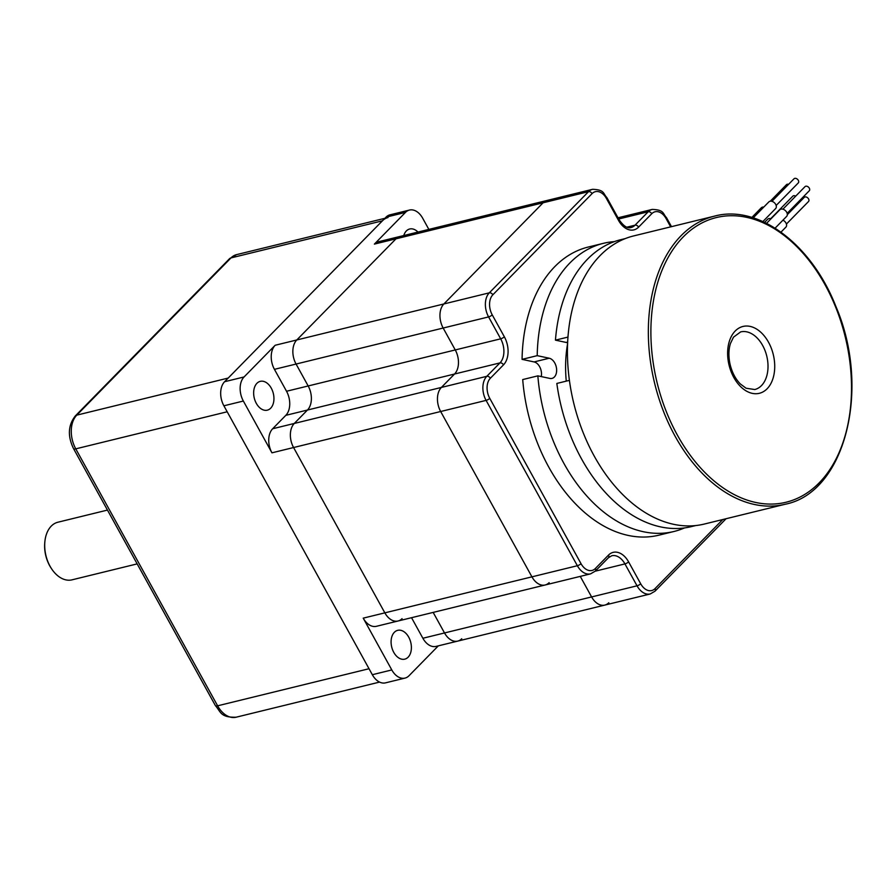 <?xml version="1.0" encoding="UTF-8"?>
<svg xmlns="http://www.w3.org/2000/svg" width="896" height="896" viewBox="0 0 896 896"><rect width="100%" height="100%" fill="white"/><g stroke="black" fill="none" stroke-linecap="round" stroke-linejoin="round"><path stroke-width="1.34" d="M107.464 510.082L57.938 522.211A29.669 19.6 76.2 0 0 44.89 541.442A29.669 19.6 76.2 0 0 50.053 566.261A29.669 19.6 76.2 0 0 51.587 568.803A29.669 19.6 76.2 0 0 71.613 579.936L137.166 563.886M388.024 217.549A24.92 16.464 76.2 0 0 382.402 220.83L228.189 378.067L76.776 415.139A24.92 16.464 76.2 0 0 75.768 448.851L217.616 705.813A24.92 16.464 76.2 0 0 236.096 717.214L379.557 682.091M215.41 705.634L73.562 448.672A5.936 1.691 -28.9 0 0 75.768 448.851L227.192 411.779L369.029 668.73L217.616 705.813A5.936 1.691 151.1 0 1 215.41 705.634C220.853 711.738 220.17 717.595 236.096 717.214M44.89 541.442L44.8 542.338A27.888 18.424 76.2 0 0 51.094 568.064L51.587 568.803M785.154 504.258L704.245 524.07A148.333 98 -103.8 0 1 583.464 433.395A148.333 98 -103.8 0 1 633.696 235.917L714.594 216.104A148.333 98 -103.8 0 0 654.685 383.488A148.333 98 -103.8 0 0 785.154 504.258C845.118 492.621 871.304 388.931 836.013 306.757C811.742 244.317 758.509 204.176 714.594 216.104M684.488 527.934A148.333 98 -103.8 0 1 673.971 531.485L658.829 535.192A148.333 98 -103.8 0 1 522.704 379.568L537.846 375.861L549.864 378.426A10.382 6.866 -103.8 0 0 552.014 378.403A10.382 6.866 -103.8 0 0 556.506 368.267A10.382 6.866 -103.8 0 0 549.214 358.221L537.208 355.656L522.066 359.363A148.333 98 -103.8 0 1 588.269 247.038L603.411 243.331A148.333 98 -103.8 0 1 614.376 241.618M541.251 376.589A10.382 6.866 76.2 0 0 534.083 361.928L522.066 359.363M673.971 531.485A148.333 98 -103.8 0 1 537.846 375.861M695.598 525.582L691.13 526.669A147.739 97.608 -103.8 0 1 556.83 383.443L569.419 380.363M568.008 337.075L555.453 340.144L566.16 342.44A22.254 14.706 -103.8 0 1 567.661 342.866M555.453 340.144A147.739 97.608 -103.8 0 1 620.861 239.669L625.33 238.571M537.208 355.656A148.333 98 -103.8 0 1 603.411 243.331M566.261 381.136A106.803 70.56 -103.8 0 1 567.627 343.526M787.147 213.338L809.256 190.792A2.968 2.061 -135.6 0 0 808.584 187.242A2.968 2.061 -135.6 0 0 805.022 186.637L782.914 209.182M670.667 226.867L666.075 218.557A14.829 9.8 76.2 0 0 651.739 213.73L638.59 227.136A20.765 13.72 76.2 0 1 618.509 220.371A2.968 0.84 151.1 0 0 618.934 219.464L606.838 197.557C603.03 193.659 604.8 189.683 592.536 189.314L547.12 200.446A17.797 11.76 76.2 0 0 543.099 202.787L443.878 303.957A17.797 11.76 76.2 0 0 443.162 328.037L455.258 349.944L443.162 328.037A17.797 11.76 -103.8 0 1 443.878 303.957L543.099 202.787A17.797 11.76 -103.8 0 1 547.12 200.446L400.019 236.454A17.797 11.76 76.2 0 0 396.01 238.806L296.789 339.965A17.797 11.76 76.2 0 0 296.072 364.056L308.168 385.963A17.797 11.76 76.2 0 1 307.44 410.043L294.291 423.45L272.664 428.747L285.813 415.341L307.44 410.043L294.291 423.45L441.392 387.43L454.541 374.024L441.392 387.43A17.797 11.76 76.2 0 0 440.664 411.51A17.797 11.76 -103.8 0 1 441.392 387.43L486.808 376.309A2.968 2.061 44.4 0 1 490.347 378.269A14.829 9.8 76.2 0 0 489.754 398.339L581.022 563.674A14.829 9.8 76.2 0 0 595.358 568.501L608.507 555.094A2.968 2.061 44.4 0 1 608.462 557.704L611.733 555.766A17.797 11.76 76.2 0 1 624.938 563.909L637.034 585.816L591.606 596.938L580.261 576.397L591.606 596.938A17.797 11.76 76.2 0 0 604.8 605.091A17.797 11.76 -103.8 0 1 591.606 596.938L444.517 632.957A17.797 11.76 76.2 0 0 457.71 641.11A17.797 11.76 76.2 0 0 461.731 638.758M428.848 229.398L422.677 218.21A17.797 11.76 76.2 0 0 409.472 210.056A17.797 11.76 76.2 0 0 405.462 212.408L374.382 244.104A17.797 11.76 76.2 0 1 378.392 241.752L400.019 236.454A17.797 11.76 76.2 0 0 396.01 238.806L296.789 339.965A17.797 11.76 76.2 0 0 296.072 364.056L308.168 385.963L455.258 349.944A17.797 11.76 -103.8 0 1 454.541 374.024A17.797 11.76 76.2 0 0 455.258 349.944L500.685 338.822A2.968 0.84 -28.9 0 0 504.336 336.773L492.24 314.866A14.829 9.8 76.2 0 1 492.845 294.795L592.066 193.626A14.829 9.8 76.2 0 1 606.413 198.464L618.509 220.371M285.813 415.341A17.797 11.76 76.2 0 0 286.53 391.261L308.168 385.963A17.797 11.76 76.2 0 1 307.44 410.043L499.968 362.902L486.808 376.309A17.797 11.76 76.2 0 0 486.091 400.389L577.36 565.723A17.797 11.76 76.2 0 0 590.554 573.866L545.138 584.987A17.797 11.76 -103.8 0 1 531.933 576.845L440.664 411.51L531.933 576.845A17.797 11.76 76.2 0 0 545.138 584.987A17.797 11.76 76.2 0 0 549.147 582.646M775.107 228.155L786.621 216.418A4.749 3.293 -135.6 0 0 785.534 210.739A4.749 3.293 -135.6 0 0 779.845 209.765L766.562 223.317M780.987 232.131L785.882 227.147A4.749 3.293 -135.6 0 0 782.936 220.181M786.419 224.056L808.517 201.522A2.968 2.061 -135.6 0 0 807.845 197.971A2.968 2.061 -135.6 0 0 804.283 197.366L787.326 214.659M771.019 218.77A4.749 3.293 -135.6 0 0 767.659 219.274L764.624 222.365M795.67 196.179A2.968 2.061 -135.6 0 0 792.837 196.146L770.728 218.68M763.795 207.077A4.749 3.293 -135.6 0 0 761.32 207.782L751.867 217.426M788.581 184.341A2.968 2.061 -135.6 0 0 786.498 184.654L770.269 201.208M762.877 221.558L775.622 208.566A4.749 3.293 -135.6 0 0 776.205 205.666A4.749 3.293 -135.6 0 0 772.946 201.723A4.749 3.293 -135.6 0 0 768.846 201.914L753.222 217.84M776.16 205.475L798.269 182.941A2.968 2.061 -135.6 0 0 798.627 181.126A2.968 2.061 -135.6 0 0 796.589 178.662A2.968 2.061 -135.6 0 0 794.024 178.786L771.926 201.32M545.138 584.987L398.037 621.006A17.797 11.76 76.2 0 1 384.843 612.853L293.574 447.53A17.797 11.76 76.2 0 1 294.291 423.45A17.797 11.76 76.2 0 0 293.574 447.53L384.843 612.853A17.797 11.76 76.2 0 0 398.037 621.006A17.797 11.76 76.2 0 0 402.058 618.654M608.507 555.094A20.765 13.72 76.2 0 1 628.589 561.859L640.685 583.766A2.968 0.84 151.1 0 1 637.034 585.816A17.797 11.76 76.2 0 0 650.227 593.97L604.8 605.091A17.797 11.76 76.2 0 0 608.821 602.739M411.533 617.702L422.878 638.254L444.517 632.957L433.171 612.405L444.517 632.957A17.797 11.76 76.2 0 0 457.71 641.11L604.8 605.091M417.973 232.064A14.829 9.8 76.2 0 0 409.696 228.995A14.829 9.8 76.2 0 0 403.782 235.536M422.878 638.254A17.797 11.76 76.2 0 0 436.083 646.397L457.71 641.11M393.77 652.366A14.829 9.8 76.2 0 0 404.768 659.154A14.829 9.8 76.2 0 0 410.76 642.421A14.829 9.8 76.2 0 0 397.723 630.336A14.829 9.8 76.2 0 0 393.77 652.366M581.022 563.674A2.968 0.84 151.1 0 1 577.36 565.723L363.216 618.15A17.797 11.76 76.2 0 0 376.41 626.304L398.037 621.006M363.216 618.15L391.798 669.939A17.797 11.76 76.2 0 0 405.003 678.093A17.797 11.76 76.2 0 0 409.013 675.741L438.334 645.848M272.664 428.747A17.797 11.76 76.2 0 0 271.947 452.827L243.354 401.038L223.888 405.798L372.333 674.71A17.797 11.76 76.2 0 0 385.526 682.853L405.003 678.093M409.472 210.056L390.006 214.827A17.797 11.76 76.2 0 0 385.997 217.179L224.605 381.718A17.797 11.76 76.2 0 0 223.888 405.798M592.536 189.314A17.797 11.76 76.2 0 0 588.526 191.666L489.306 292.835L275.162 345.262L244.07 376.958A17.797 11.76 76.2 0 0 243.354 401.038M256.928 383.309A14.829 9.8 76.2 0 0 255.136 400.826A14.829 9.8 76.2 0 0 267.322 410.166A14.829 9.8 76.2 0 0 273.314 393.434A14.829 9.8 76.2 0 0 260.266 381.349A14.829 9.8 76.2 0 0 256.928 383.309M275.162 345.262A17.797 11.76 76.2 0 0 274.434 369.342L286.53 391.261M382.402 220.83L230.989 257.914L76.776 415.139A5.936 4.122 44.4 0 0 75.286 415.968L229.499 258.731A5.936 4.122 44.4 0 1 230.989 257.914A24.92 16.464 76.2 0 1 236.611 254.621L384.877 218.31M764.814 350.034A29.669 19.6 -103.8 0 1 754.768 389.525L746.11 388.237L740.342 383.958C735.403 378.918 731.954 372.277 730.005 364.011C728.414 356.474 728.56 349.653 730.43 343.538L733.488 337.165L740.656 331.901A29.669 19.6 -103.8 0 1 764.814 350.034M771.008 347.48A34.418 22.736 -103.8 0 1 752.248 393.355A34.418 22.736 -103.8 0 1 730.262 338.766A34.418 22.736 -103.8 0 1 771.008 347.48M835.654 307.104A146.552 96.824 -103.8 0 1 755.731 502.466A146.552 96.824 -103.8 0 1 662.122 270.032A146.552 96.824 -103.8 0 1 835.654 307.104M549.214 358.221L534.083 361.928M566.16 342.44L567.694 342.059M628.589 561.859A2.968 0.84 151.1 0 1 624.938 563.909L595.246 571.178M592.066 193.626A2.968 2.061 44.4 0 0 588.526 191.666L374.382 244.104M492.845 294.795A2.968 2.061 44.4 0 0 489.306 292.835A17.797 11.76 76.2 0 0 488.589 316.915L500.685 338.822A17.797 11.76 76.2 0 1 499.968 362.902A2.968 2.061 44.4 0 1 503.496 364.862A20.765 13.72 76.2 0 0 504.336 336.773M503.496 364.862L490.347 378.269M640.685 583.766A14.829 9.8 76.2 0 0 655.032 588.605L722.77 519.534M271.947 452.827L486.091 400.389A2.968 0.84 -28.9 0 0 489.754 398.339M671.485 226.666L666.512 217.661A2.968 0.84 151.1 0 1 666.075 218.557M666.512 217.661C662.704 213.752 664.462 209.776 652.21 209.418A17.797 11.76 76.2 0 0 648.2 211.77A2.968 2.061 44.4 0 1 651.739 213.73M618.677 218.994L648.2 211.77L635.051 225.176A2.968 2.061 44.4 0 1 638.59 227.136M618.934 219.464C623.403 226.038 627.435 228.715 631.03 227.528A17.797 11.76 76.2 0 0 635.051 225.176L626.853 227.181M606.838 197.557A2.968 0.84 151.1 0 1 606.413 198.464M655.032 588.605A2.968 2.061 44.4 0 1 654.987 591.203L726.074 518.728M274.434 369.342L488.589 316.915A2.968 0.84 -28.9 0 0 492.24 314.866M595.358 568.501A2.968 2.061 44.4 0 1 595.314 571.11L608.462 557.704M244.07 376.958L224.605 381.718M391.798 669.939L372.333 674.71M405.462 212.408L385.997 217.179M229.499 258.731L236.611 254.621M73.562 448.672C67.491 436.162 68.062 425.264 75.286 415.968M650.227 593.97L654.987 591.203M590.554 573.866L595.314 571.11M618.016 217.795L652.21 209.418"/></g></svg>
